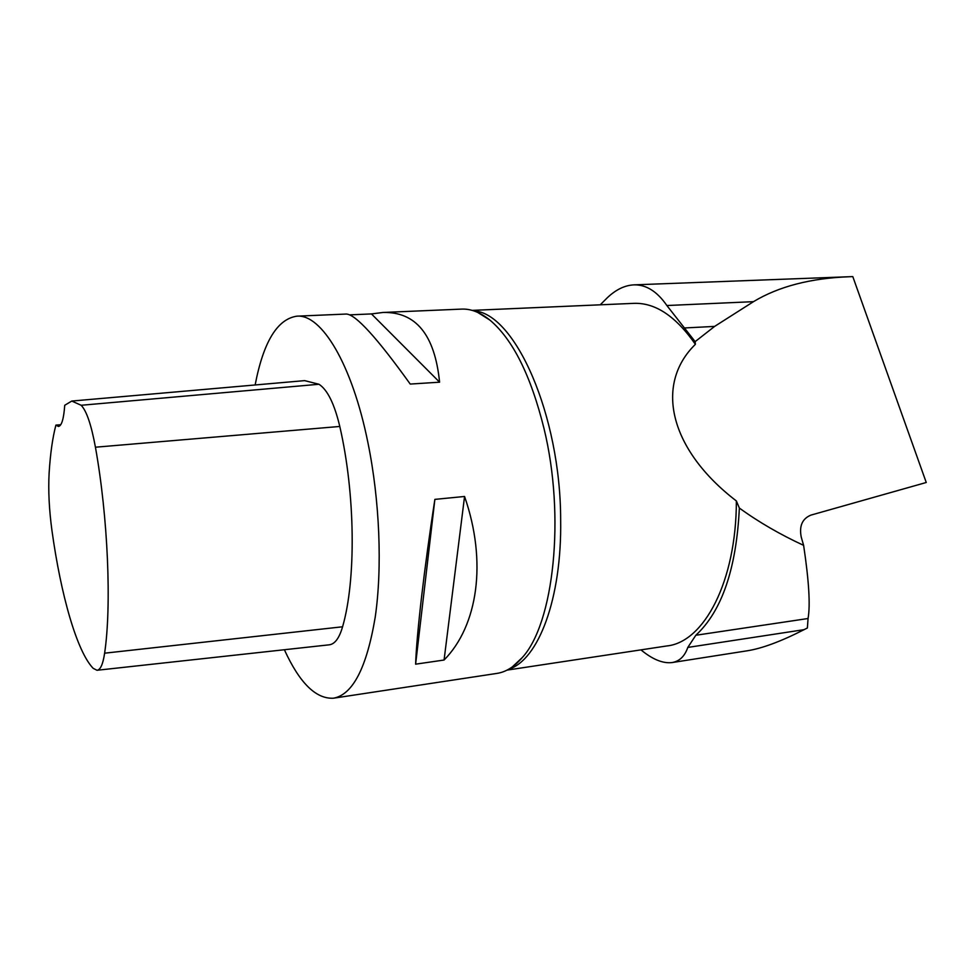 <?xml version="1.0" encoding="UTF-8"?>
<svg xmlns="http://www.w3.org/2000/svg" width="975" height="975" viewBox="0 0 975 975"><rect width="100%" height="100%" fill="white"/><g stroke="black" fill="none" stroke-linecap="round" stroke-linejoin="round"><path stroke-width="1.46" d="M600.247 304.809L607.34 297.716C615.883 289.612 624.743 285.334 633.908 284.858C646.132 284.529 657.126 291.428 666.876 305.528L695.138 341.64L714.614 326.406L753.48 301.665C778.733 286.443 810.834 278.119 849.798 276.717L852.796 276.608L926.25 482.491L810.908 515.117C802.279 518.688 799.061 526.013 801.243 537.103L803.619 545.354C808.945 580.82 810.42 605.207 808.056 618.516L807.385 627.985L804.058 629.667L687.802 647.424L695.821 635.261C721.878 611.142 736.393 568.742 739.355 508.048L736.369 500.955C669.776 449.938 654.067 384.711 695.394 344.321C675.858 316.29 655.395 302.64 634.006 303.347L472.168 310.379M695.394 344.321L695.138 341.64M739.355 508.048C758.574 522.003 780 534.434 803.619 545.354M507.049 670.118L666.79 645.962C703.974 642.354 736.393 581.429 736.369 500.955M640.965 649.874C652.47 659.38 662.793 663.609 671.946 662.573C679.441 661.367 684.718 656.321 687.802 647.424M349.72 314.864L371.475 313.926L382.87 312.475L461.723 309.099C470.913 308.722 480.309 312.378 489.889 320.08C512.789 339.349 530.827 375.497 544.001 428.5C565.537 516.689 553.776 623.61 522.198 657.638C514.239 666.912 505.696 672.189 496.592 673.457L333.974 698.124M255.145 384.967C263.372 341.993 277.278 319.069 296.887 316.168C321.421 313.877 352.06 363.943 367.904 442.589C379.75 500.394 382.432 567.779 375.204 617.248C366.722 667.692 352.804 694.688 333.45 698.21C315.912 699.124 299.557 682.963 284.383 649.74M382.87 312.475C415.886 311.586 434.801 334.827 439.591 382.188L410.231 384.065C376.959 337.703 355.668 314.364 346.344 314.048L296.887 316.168M444.076 660.026L415.618 664.17C416.593 634.579 424.149 568.791 434.874 499.383L464.563 496.47C487.317 561.868 477.847 625.767 444.076 660.026L464.563 496.47M60.755 424.722L55.904 425.1L58.415 426.465C61.657 425.904 63.765 418.848 64.728 405.283L71.76 401.054L304.639 380.628L318.971 384.26C327.454 389.732 334.388 403.796 339.788 426.453C355.388 494.02 356.204 580.003 342.578 626.779C339.263 638.198 334.791 644.207 329.148 644.828L97.232 670.252M71.76 401.054L81.157 405.271C86.568 410.914 91.321 424.881 95.428 447.208C108.006 517.225 111.711 605.755 104.618 653.189C102.984 664.194 100.437 669.898 97 670.276L93.186 668.338C76.94 651.58 60.901 595.213 51.955 530.558C49.116 509.559 48.177 490.352 49.128 472.936C50.334 453.582 52.601 437.641 55.904 425.1M371.475 313.926L439.591 382.188M434.874 499.383L415.618 664.17M671.946 662.586L747.191 650.8C762.084 648.46 781.036 641.416 804.058 629.667M95.428 447.208L339.788 426.453M104.618 653.189L342.578 626.779M81.157 405.271L318.971 384.26M473.887 310.903C514.8 312.926 560.613 414.716 560.662 519.955C561.905 598.845 538.261 660.185 508.621 669.277M714.614 326.406L684.438 327.966M753.48 301.665L666.876 305.528M808.056 618.516L695.821 635.261M489.889 320.08L477.628 312.366M512.265 666.949L522.198 657.638M849.798 276.717L633.908 284.858"/></g></svg>
